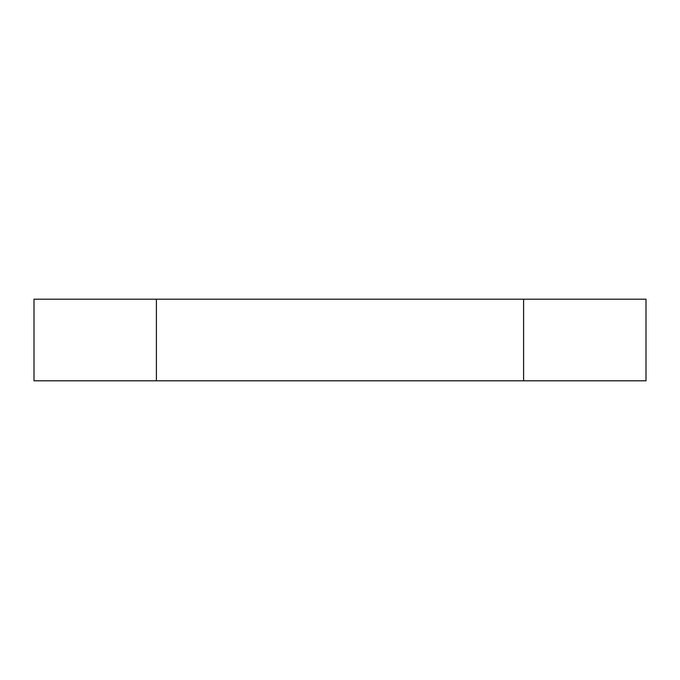 <?xml version="1.0" encoding="UTF-8"?>
<svg xmlns="http://www.w3.org/2000/svg" width="680" height="680" viewBox="0 0 680 680"><rect width="100%" height="100%" fill="white"/><g stroke="black" fill="none" stroke-linecap="round" stroke-linejoin="round"><path stroke-width="1.02" d="M156.4 380.8L34 380.8L34 299.2L156.4 299.2L156.4 380.8L646 380.8L646 299.2L156.4 299.2M523.6 299.2L523.6 380.8"/></g></svg>
